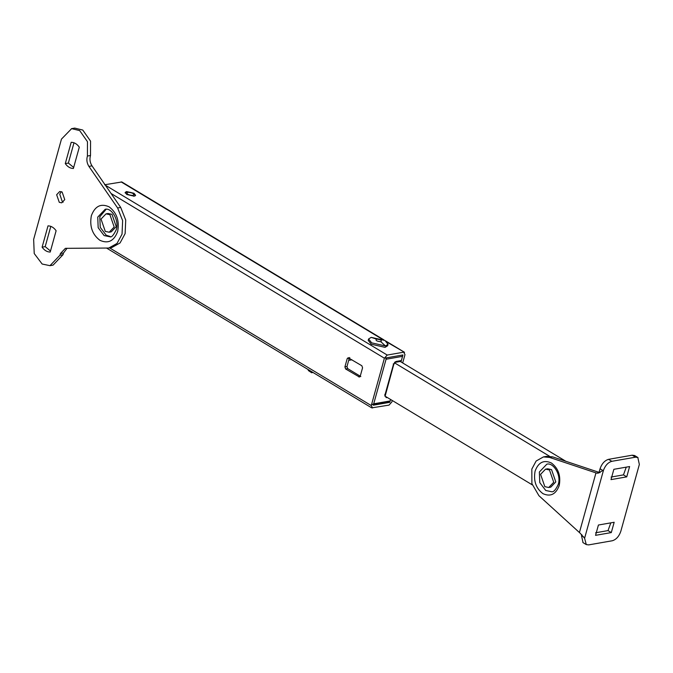 <?xml version="1.0" encoding="UTF-8"?>
<svg xmlns="http://www.w3.org/2000/svg" width="673" height="673" viewBox="0 0 673 673"><rect width="100%" height="100%" fill="white"/><g stroke="black" fill="none" stroke-linecap="round" stroke-linejoin="round"><path stroke-width="1.01" d="M565.892 461.299L399.291 360.905M384.771 395.976L532.25 484.846M549.521 456.235L394.361 362.739M389.019 401.857L389.793 402.328L373.33 405.205L386.462 357.843L402.925 354.965L400.99 361.931M360.821 376.535L347.68 368.611L346.965 366.558L349.287 358.204L347.226 358.558L344.913 366.92L345.619 368.972L359.441 377.023M121.863 181.971L104.618 184.755M372.228 404.54L373.708 403.808L390.18 400.931L390.584 399.476L389.793 402.328M387.286 342.296L404.473 352.282M111.087 193.496L384.401 358.204L387.236 355.058L403.699 352.181L404.986 354.612L402.673 362.94M106.83 248.236L371.723 407.863L389.019 405.112L391.854 401.966L392.258 400.485M372.556 407.989L371.269 405.558L384.401 358.204M348.101 357.683L361.855 365.75L362.562 367.803L360.248 376.157L358.759 376.897L359.988 376.678M348.707 357.826L347.226 358.558M126.549 191.569L125.144 192.428L126.776 194.505L134.213 196.188L135.618 195.33L133.986 193.252L126.549 191.569M387.253 397.465L386.193 397.65L384.906 395.228L393.402 364.581L396.237 361.435L401.377 360.543L402.538 356.362L386.075 359.239L373.708 403.808M386.075 359.239L385.368 357.186M402.446 355.05L402.538 356.362M401.377 360.543L399.897 361.275M390.18 400.931L388.7 401.663M127.643 192.226C126.154 193.908 127.979 195.01 133.119 195.532C134.608 193.849 132.783 192.747 127.643 192.226L126.953 192.099M545.551 469.148L547.612 468.787L551.532 469.603L555.789 481.918L550.817 487.134L548.756 487.488L544.836 486.672L540.587 474.356L545.551 469.148L549.471 469.964L553.728 482.28L548.756 487.488M106.006 213.871L108.059 213.509L111.979 214.325L116.236 226.641L111.264 231.849L109.203 232.21L105.282 231.394L101.034 219.078L106.006 213.871L109.918 214.679L114.174 227.003L109.203 232.21M368.602 338.973L368.215 340.361L371.252 344.231L385.057 347.352L387.656 345.754L388.043 344.357L385.015 340.496L371.202 337.375L368.602 338.973L371.639 342.835L385.444 345.956L388.043 344.357M376.485 339.083C375.29 340.429 376.754 341.304 380.868 341.724C382.062 340.378 380.598 339.495 376.485 339.083L371.202 337.375M351.222 359.912L351.903 359.752M307.99 369.452L308.436 370.596L311.641 372.724L312.625 372.245M348.799 359.954L349.716 357.523M357.279 399.156L355.226 397.92M599.996 472.673L552.642 456.874L549.555 457.421L543.422 456.917L536.137 461.022L531.821 469.081L531.889 483.601L538.93 495.707L580.05 533.1L584.601 538.274L586.284 544.583L588.648 544.894L612.312 540.755C616.19 539.578 619.017 536.431 620.809 531.317L639.35 464.463L637.819 457.472L635.497 457.186L632.208 455.2L608.535 459.339L611.824 461.316L635.497 457.186M549.555 457.421L596.682 473.119L598.104 473.195L603.53 470.09C605.431 465.287 608.199 462.368 611.824 461.316M552.642 456.874L546.51 456.378L543.422 456.917M599.046 472.37L600.047 468.77C601.839 463.663 604.665 460.517 608.535 459.339M595.555 535.338L611.303 532.579L614.163 522.273L598.415 525.024L595.555 535.338M595.622 532.772L608.022 530.602L611.303 532.579M629.617 466.557L613.86 469.308L611.008 479.622L626.756 476.863L629.617 466.557M611.067 477.056L623.467 474.886L626.26 467.146M623.467 474.886L626.756 476.863M535.111 471.058C538.434 462.275 543.868 459.592 551.406 462.999C558.405 468.349 561.004 475.878 559.204 485.578C555.881 494.361 550.447 497.044 542.909 493.637C535.91 488.287 533.31 480.758 535.111 471.058M583.037 542.623L581.506 535.632L581.783 534.606M632.208 455.2L634.53 455.495M608.022 530.602L610.815 522.862M546.812 464.202L539.359 472.017L539.788 482.625L545.736 490.491L551.616 491.719C553.517 492.249 555.738 489.809 558.27 484.392C561.534 474.65 552.945 462.065 546.812 464.202M88.912 166.391C86.859 163.127 86.363 159.678 87.414 156.035L87.465 141.683L79.675 130.587L71.632 128.652L61.462 139.109L33.65 239.395L34.222 253.536L42.163 264.035L49.979 265.667L59.939 255.244L60.402 253.561L65.374 248.345L108.79 248.034L116.993 243.475L122.04 234.154L122.637 220.601L117.615 207.974L88.912 166.391L91.999 165.852C89.946 162.588 89.45 159.139 90.502 155.497L90.552 141.145L82.762 130.049L74.72 128.106M117.657 231.504C114.031 241.077 108.101 244.005 99.882 240.295C92.251 234.456 89.416 226.237 91.368 215.654C95.002 206.081 100.933 203.153 109.152 206.863C116.782 212.702 119.617 220.912 117.657 231.504M42.105 247.176L48.019 225.859C51.148 225.926 53.857 227.558 56.12 230.746L50.206 252.064C47.076 251.996 44.376 250.373 42.105 247.176L45.192 246.638L50.812 226.355M79.296 147.168L73.382 168.486C70.253 168.427 67.552 166.795 65.281 163.606L71.195 142.289C74.324 142.356 77.033 143.98 79.296 147.168M56.65 194.733L59.274 202.329L61.689 202.834L64.751 199.62L62.126 192.024L59.712 191.519L56.65 194.733M108.79 248.034L111.878 247.496L120.08 242.936L125.128 233.615L125.725 220.063L120.703 207.435L91.999 165.852M67.056 248.27L63.489 253.023L63.026 254.697L53.066 265.128L49.995 265.667M65.281 163.606L68.368 163.068L73.677 167.451M68.368 163.068L73.988 142.785M45.192 246.638L50.5 251.029M61.327 191.645L59.737 194.194L62.362 201.791L63.161 202.161M106.241 209.168L99.806 216.74L100.235 227.339L106.183 235.214L110.279 236.543M121.09 181.878L381.641 338.889M109.623 247.891L371.269 405.558M105.35 185.193L387.236 355.058M346.965 366.558L344.913 366.92M347.68 368.611L345.619 368.972M386.235 396.851L386.193 397.65M384.838 394.386L384.906 395.228M393.335 363.74L393.402 364.581M394.757 362.175L396.237 361.435M133.717 196.247L133.119 195.532M385.444 345.956L380.868 341.724M349.91 358.558L349.464 358.633M599.719 472.589L596.682 473.119M603.286 470.73L600.047 468.77M584.601 538.274L603.53 470.09M579.411 532.579L595.958 472.909M581.506 535.632L583.844 537.037M60.402 253.561L63.489 253.023M59.939 255.244L63.026 254.697M87.414 156.035L90.502 155.497M117.615 207.974L120.703 207.435M105.198 209.278L97.745 217.101L98.174 227.701L104.13 235.575L110.01 236.795C111.508 237.544 113.594 235.18 116.261 229.72C119.424 220.433 111.634 207.503 105.198 209.278M404.532 352.307L385.966 341.127M383.93 339.899L121.914 182.004M372.884 404.675L389.347 401.798M400.553 361.409L395.404 362.31L393.806 364.337L385.242 395.716M135.273 195.793L134.137 194.034L130.73 192.402L126.987 192.091L125.203 193M311.574 372.741L313.021 372.489M348.681 360.375L351.474 359.887M637.979 457.564L634.698 455.587M582.868 542.531L586.158 544.507M74.493 128.148L71.405 128.686"/></g></svg>
